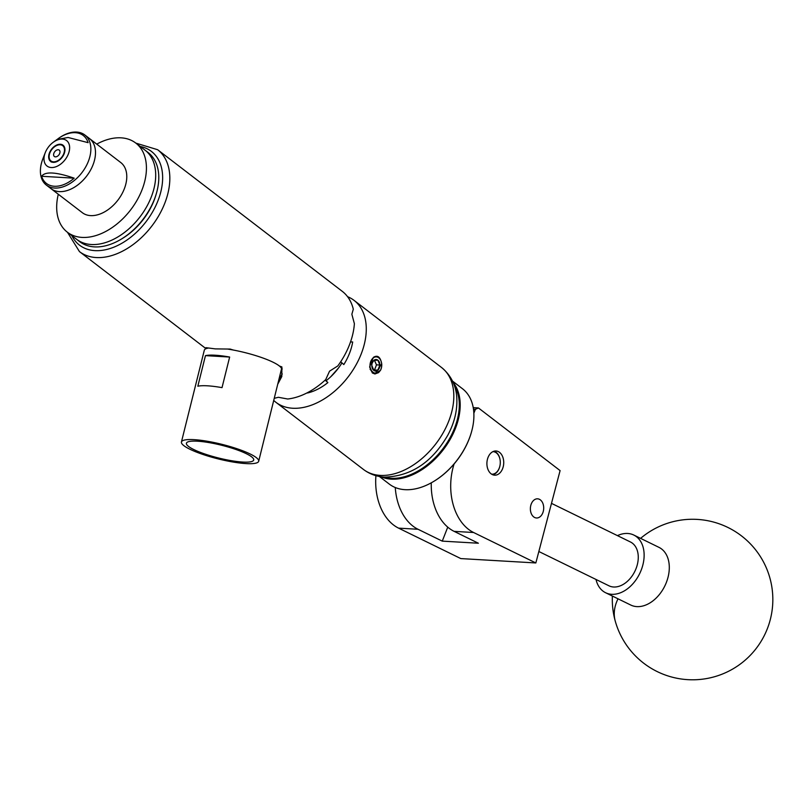 <?xml version="1.0" encoding="UTF-8"?>
<svg xmlns="http://www.w3.org/2000/svg" width="812" height="812" viewBox="0 0 812 812"><rect width="100%" height="100%" fill="white"/><g stroke="black" fill="none" stroke-linecap="round" stroke-linejoin="round"><path stroke-width="1.22" d="M533.707 516.909A9.602 6.658 93.3 0 0 536.478 517.985A9.602 6.658 93.3 0 0 543.401 510.87A9.602 6.658 93.3 0 0 540.376 499.898A9.602 6.658 93.3 0 0 537.595 498.822A9.602 6.658 93.3 0 0 530.672 505.937A9.602 6.658 93.3 0 0 533.707 516.909M491.108 473.812A12.119 8.404 93.3 0 0 494.609 475.172A12.119 8.404 93.3 0 0 503.349 466.189A12.119 8.404 93.3 0 0 499.522 452.345A12.119 8.404 93.3 0 0 496.02 450.985A12.119 8.404 93.3 0 0 487.281 459.968A12.119 8.404 93.3 0 0 491.108 473.812M473.853 413.227L475.385 409.309L473.477 409.197M454.111 463.936A51.369 35.616 93.3 0 0 473.589 532.499L535.839 562.949L460.82 558.585L398.58 528.135A51.369 35.616 -86.7 0 1 375.926 475.67M560.097 470.595L535.839 562.949L560.097 470.595L478.43 407.949L475.385 409.309M395.271 487.525A51.369 35.616 93.3 0 0 418.028 529.272L442.266 541.127L478.38 543.228L454.141 531.373A51.369 35.616 -86.7 0 1 431.273 482.825M442.266 541.127L447.747 527.13M473.234 407.644L478.43 407.949M617.445 535.626A32.104 22.218 116.1 0 1 633.796 535.047L658.968 547.359A32.104 22.218 116.1 0 1 668.266 559.488A32.104 22.218 116.1 0 1 651.894 601.651A32.104 22.218 116.1 0 1 630.762 605.041L605.59 592.73A32.104 22.218 116.1 0 1 596.008 579.463M633.796 535.047A32.104 22.218 116.1 0 1 643.814 560.026A32.104 22.218 116.1 0 1 626.732 589.339A32.104 22.218 116.1 0 1 605.59 592.73M384.106 477.08A59.459 38.763 -52.5 0 0 431.751 460.962A59.459 38.763 -52.5 0 0 454.344 385.517M453.187 382.533A60.098 39.189 127.5 0 1 432.349 461.642A60.098 39.189 127.5 0 1 380.929 476.735M471.254 432.745A59.459 38.763 127.5 0 1 471.214 432.918A59.459 38.763 127.5 0 1 446.235 472.076A59.459 38.763 127.5 0 1 434.258 481.09A59.459 38.763 127.5 0 1 434.105 481.181M379.366 476.471L389.313 484.104A60.098 39.189 -52.5 0 0 433.953 481.272A60.098 39.189 -52.5 0 0 446.062 472.168A60.098 39.189 -52.5 0 0 471.305 432.583A60.098 39.189 -52.5 0 0 462.475 388.735L452.528 381.092M491.625 474.178A11.297 7.836 93.3 0 0 492.62 474.178A11.297 7.836 93.3 0 0 499.796 466.413A11.297 7.836 93.3 0 0 500.151 460.282A11.297 7.836 93.3 0 0 492.935 451.624M494.031 451.208A11.947 8.282 -86.7 0 1 500.131 460.11A11.947 8.282 -86.7 0 1 500.141 460.191M499.776 466.504A11.947 8.282 -86.7 0 1 499.756 466.585A11.947 8.282 -86.7 0 1 492.671 474.726M538.853 551.51L608.98 585.807A24.401 16.879 -63.9 0 0 637.247 564.908A24.401 16.879 -63.9 0 0 630.416 541.969L551.5 503.369M156.361 193.51L155.965 194.86A53.612 34.957 127.5 0 1 153.529 201.772A53.612 34.957 127.5 0 1 122.642 238.302L121.445 239.032A56.18 36.631 -52.5 0 0 153.803 200.757A56.18 36.631 -52.5 0 0 156.361 193.51A56.18 36.631 -52.5 0 0 148.109 152.524L145.023 150.149A56.18 36.631 127.5 0 1 150.707 198.392A56.18 36.631 127.5 0 1 76.622 239.307A56.18 36.631 -52.5 0 0 77.353 239.844A56.18 36.631 -52.5 0 0 140.303 216.469A56.18 36.631 -52.5 0 0 145.023 150.149L135.746 143.044A56.18 36.631 -52.5 0 0 135.015 142.506A56.18 36.631 -52.5 0 0 96.74 144.12M58.291 194.251A56.18 36.631 -52.5 0 0 67.355 232.202L79.718 241.682A56.18 36.631 -52.5 0 0 121.445 239.032M67.355 232.202A56.18 36.631 -52.5 0 0 68.086 232.739A56.18 36.631 -52.5 0 0 131.036 209.364A56.18 36.631 -52.5 0 0 135.746 143.044M42.894 158.736A31.597 20.594 -52.5 0 0 42.853 158.868A31.597 20.594 -52.5 0 0 46.396 185.126L51.034 188.678A31.597 20.594 -52.5 0 0 92.984 164.937A31.597 20.594 -52.5 0 0 89.482 138.547A31.597 20.594 -52.5 0 1 86.843 175.839A31.597 20.594 -52.5 0 1 51.44 188.983A31.597 20.594 -52.5 0 1 51.034 188.678L82.327 212.683A31.597 20.594 -52.5 0 0 82.733 212.988A31.597 20.594 -52.5 0 0 118.126 199.843A31.597 20.594 -52.5 0 0 120.775 162.552L89.482 138.547A31.597 20.594 -52.5 0 0 89.076 138.243M49.471 152.879A10.211 6.658 -52.5 0 0 50.598 161.405A10.211 6.658 -52.5 0 0 64.158 153.732A10.211 6.658 -52.5 0 0 63.031 145.206A10.211 6.658 -52.5 0 0 49.471 152.879M46.396 185.126A31.597 20.594 -52.5 0 0 88.346 161.385A31.597 20.594 -52.5 0 0 84.854 134.995A31.597 20.594 -52.5 0 0 58.566 138.375L58.099 138.72A30.227 19.711 -52.5 0 0 57.388 139.248M53.227 142.283A16.057 10.465 -52.5 0 0 45.269 152.636A16.057 10.465 -52.5 0 0 45.239 152.697A16.057 10.465 -52.5 0 0 51.268 167.536A16.057 10.465 -52.5 0 0 68.36 153.975A16.057 10.465 -52.5 0 0 66.604 140.577A16.057 10.465 -52.5 0 0 53.227 142.283L56.972 139.542L68.066 137.472L88.092 142.658A30.227 19.711 -52.5 0 0 58.099 138.72M74.176 178.173C55.987 171.951 45.127 171.322 41.605 176.275A30.227 19.711 -52.5 0 0 74.176 178.173L41.605 176.275M373.53 370.028L374.454 369.978A59.53 38.814 -52.5 0 0 375.509 367.41A59.53 38.814 -52.5 0 0 376.463 364.842L379.884 365.035A5.796 4.019 93.3 0 0 379.346 362.182A5.796 4.019 93.3 0 0 377.864 360.152A5.796 4.019 93.3 0 0 373.845 360.406A5.796 4.019 93.3 0 0 372.089 363.492A5.796 4.019 93.3 0 0 371.835 365.542A5.796 4.019 93.3 0 0 371.906 366.638A5.796 4.019 93.3 0 0 373.845 370.424A5.796 4.019 93.3 0 0 377.874 370.17A5.796 4.019 93.3 0 0 379.884 365.035L377.864 360.152L373.845 360.406L372.322 362.832M380.696 369.714A8.425 5.846 93.3 0 0 380.138 359.3A8.425 5.846 93.3 0 0 372.931 358.193A8.425 5.846 93.3 0 0 372.028 371.896L369.683 366.73L373.337 357.402C377.57 354.712 380.361 356.854 381.721 363.837A8.729 6.06 93.3 0 1 380.513 370.282L375.388 373.378L372.028 371.896M59.702 153.468A4.009 2.619 -52.5 0 0 59.256 150.118A4.009 2.619 -52.5 0 0 53.927 153.133A4.009 2.619 -52.5 0 0 54.374 156.493A4.009 2.619 -52.5 0 0 59.702 153.468M55.5 162.095L53.47 161.842A9.632 6.283 -52.5 0 0 63.742 153.712A9.632 6.283 -52.5 0 0 62.96 145.906A9.632 6.283 -52.5 0 0 55.52 146.119A9.632 6.283 -52.5 0 0 49.887 152.9A9.632 6.283 -52.5 0 0 49.542 153.915A9.632 6.283 -52.5 0 0 53.47 161.842L51.146 162.024M258.693 461.246L281.561 368.719A39.808 7.521 -166 0 0 279.379 365.999A39.808 7.521 14 0 0 271.573 361.513A39.808 7.521 14 0 0 233.43 350.063L230.141 349.069L215.302 348.886L205.893 347.668L206.552 348.5A39.808 7.521 14 0 0 204.309 350.216L181.431 441.992A39.808 7.521 14 0 1 206.989 441.2A39.808 7.521 14 0 1 248.695 453.289A39.808 7.521 14 0 1 258.693 461.246A39.808 7.521 14 0 1 233.135 462.048A39.808 7.521 14 0 1 191.429 449.96A39.808 7.521 14 0 1 181.431 441.992M274.405 398.205A64.209 41.869 -52.5 0 0 274.557 398.245L278.343 397.301A64.209 41.869 127.5 0 0 278.526 397.312L287.712 399.007A64.209 41.869 -52.5 0 0 325.724 379.59L329.499 371.277A64.209 41.869 127.5 0 0 329.672 371.094L337.802 365.938A64.209 41.869 -52.5 0 0 349.393 344.988A64.209 41.869 -52.5 0 0 354.377 323.653L351.89 314.386A64.209 41.869 127.5 0 0 351.88 314.183L353.301 309.24A64.209 41.869 -52.5 0 0 342.288 291.356L157.63 149.712A64.209 41.869 127.5 0 1 164.734 203.345A64.209 41.869 127.5 0 1 79.464 251.608L206.025 348.683M245.001 453.076A34.672 6.547 -166 0 0 208.765 442.56A34.672 6.547 -166 0 0 186.425 443.2A34.672 6.547 -166 0 0 195.113 450.173A34.672 6.547 -166 0 0 231.542 460.719A34.672 6.547 -166 0 0 253.72 459.968A34.672 6.547 -166 0 0 245.001 453.076M369.714 367.247L372.393 373.002L375.002 373.987L381.721 363.837M374.87 373.977L378.554 372.627L380.513 370.282M347.556 296.684A64.209 41.869 127.5 0 1 354.073 300.389A64.209 41.869 127.5 0 1 355.565 365.735A64.209 41.869 127.5 0 1 292.685 408.243A64.209 41.869 127.5 0 1 275.907 402.295A64.209 41.869 127.5 0 1 273.827 400.529M338.523 367.968L330.799 376.697M233.43 350.063A39.808 7.521 -166 0 0 227.867 349.099M208.116 348.125A39.808 7.521 -166 0 0 206.552 348.5M229.644 357.047L222.021 387.639A39.808 7.521 -166 0 0 197.834 386.228L205.456 355.636A39.808 7.521 14 0 1 229.644 357.047L205.456 355.636M281.561 368.719L282.231 368.963M282.261 373.926L279.216 378.93M278.029 383.7L281.805 376.514L281.886 366.933L279.379 365.999M325.135 380.148L327.875 382.604A47.969 31.272 127.5 0 1 307.545 392.988L307.494 392.663M327.875 382.604L326.109 380.726A44.173 28.806 127.5 0 0 341.933 362.893M325.348 379.945L326.231 380.625M350.53 341.913L352.682 341.974A47.969 31.272 127.5 0 1 343.821 364.578L340.685 361.766M370.089 369.379L373.967 373.165L375.225 373.358M371.835 365.542L373.845 370.424L377.874 370.17L379.884 365.035M374.454 369.978L377.874 370.17M376.463 364.842L374.302 359.949M454.141 531.373L473.589 532.499M398.58 528.135L418.028 529.272M612.38 596.049A80.266 80.266 0 0 0 615.202 620.906A80.266 45.645 -15.4 0 1 618.013 598.809M380.229 475.396A64.209 41.869 -52.5 0 0 443.108 432.887A64.209 41.869 -52.5 0 0 441.606 367.542C453.949 377.742 456.445 390.501 456.78 397.687C457.481 410.131 454.517 422.565 447.909 434.978C432.258 462.201 411.187 476.248 384.685 477.121C376.748 476.664 369.663 474.106 363.441 469.437A64.209 41.869 -52.5 0 0 380.229 475.396M71.821 235.622A59.073 38.519 -52.5 0 0 114.056 247.092A59.073 38.519 -52.5 0 0 157.954 200.757A59.073 38.519 -52.5 0 0 140.212 146.464M615.202 620.906A80.266 80.266 0 0 0 743.833 661.293A80.266 80.266 0 0 0 769.938 578.154A80.266 80.266 0 0 0 640.597 538.366M89.482 138.547L84.854 134.995M45.239 152.697L42.853 158.868M157.63 149.712L135.868 143.125M354.073 300.389L441.606 367.542M275.907 402.295L363.441 469.437M67.477 232.293L79.464 251.608"/></g></svg>
